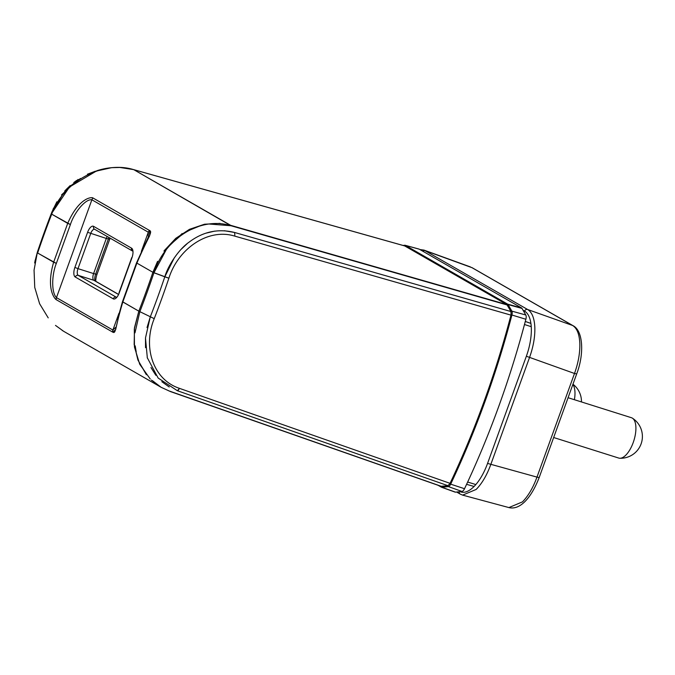 <?xml version="1.0" encoding="UTF-8"?>
<svg xmlns="http://www.w3.org/2000/svg" width="675" height="675" viewBox="0 0 675 675"><rect width="100%" height="100%" fill="white"/><g stroke="black" fill="none" stroke-linecap="round" stroke-linejoin="round"><path stroke-width="1.01" d="M510.958 315.124L234.655 236.09C207.773 227.77 177.989 249.067 168.877 278.21C177.989 249.067 207.773 227.77 234.655 236.09L510.967 315.115A432.532 188.241 -72.5 0 1 484.135 401.321A432.532 188.241 -72.5 0 1 450.065 483.351L179.525 388.378C152.803 379.612 142.636 346.756 154.229 318.668C142.636 346.756 152.803 379.612 179.525 388.37L178.386 390.066M95.369 171.214L87.429 174.243M78.081 179.449L61.509 194.948M56.869 201.791L51.916 211.967A420.441 182.976 -72.5 0 0 37.353 252.188L34.636 262.98M101.233 169.467L90.593 173.104M80.485 178.462L71.339 185.321M63.146 193.759L51.376 213.84L51.916 211.967A420.441 182.976 -72.5 0 0 37.353 252.188L34.636 262.963M101.225 169.476L96.964 170.699L69.474 187.017L51.376 213.84L51.705 214.169C63.636 180.681 103.697 160.211 133.802 169.678L404.722 245.936L506.739 304.552L230.648 225.315L133.802 169.678L404.713 245.936M115.611 327.426L112.894 330.041L56.464 297.624C51.199 292.427 51.781 274.48 56.337 263.41C51.781 274.48 51.199 292.427 56.464 297.624L91.884 199.792L56.464 297.624A4.151 3.721 119.9 0 0 56.236 299.683C55.131 299.076 45.664 289.642 53.637 262.221L67.703 223.366C79.178 197.083 92.121 196.855 93.04 198.02A4.151 3.721 119.9 0 0 91.884 199.792L148.306 232.208A4.151 3.721 -60.1 0 1 149.462 230.437L93.04 198.02A4.151 3.721 119.9 0 0 91.884 199.792C85.126 198.72 73.955 213.224 70.403 224.547C73.955 213.224 85.126 198.72 91.884 199.792L148.306 232.208L148.306 237.102L148.306 232.208L141.362 251.412L148.306 232.208A4.151 3.721 -60.1 0 1 149.462 230.437L93.04 198.02C92.121 196.855 79.178 197.083 67.703 223.366L51.705 214.169C63.636 180.681 103.697 160.211 133.802 169.678L231.044 225.745L507.136 304.965L510.916 311.529L234.613 232.487L224.429 230.74M140.712 253.817L149.673 235.642L149.462 230.437C153.031 231.82 148.154 236.731 136.89 263.107L122.487 301.683L138.831 311.167L134.317 329.029L134.452 347.043L139.7 364.222L150.23 378.996M147.023 327.569L150.238 317.039A420.441 182.976 -72.5 0 0 164.801 276.809L168.877 278.21A422.812 184.013 107.5 0 1 161.764 298.561A422.812 184.013 107.5 0 0 168.877 278.21L152.896 272.303L157.562 261.36L152.896 272.303L136.89 263.107L122.825 301.97L138.831 311.167L134.502 327.653L134.165 344.52L137.945 360.087L146.374 374.735M164.261 250.636L175.77 238.343L189.464 229.331L204.525 224.227L220.118 223.374M147.344 358.054L145.479 337.989L150.238 317.039A420.441 182.976 -72.5 0 0 164.801 276.809L153.934 272.767L166.16 249.86M171.948 243.194L180.832 235.499M189.169 230.327L199.353 226.15M209.326 224.032L231.044 225.745L507.136 304.965M234.832 235.195L234.613 232.487C218.152 228.378 202.913 231.652 188.907 242.291C179.364 248.872 168.362 264.71 164.801 276.809L174.378 257.69M181.195 249.261L187.118 243.7M205.9 233.187L214.701 231.12M450.065 483.351L179.525 388.378L177.339 390.707L158.136 378.025L147.218 357.598M145.522 347.65L145.488 337.871M449.896 483.697L450.664 484.161A4.421 1.924 107.5 0 1 449.533 485.89A4.421 1.924 107.5 0 1 448.352 486.591A0.667 0.591 -96.2 0 1 447.947 485.781L449.896 483.697L447.879 485.671L177.339 390.707L447.879 485.671L441.467 486.371L168.725 390.825M151.343 380.076L161.148 387.315L64.336 331.703L161.148 387.315L153.318 381.839M115.602 327.442L112.894 330.041L56.464 297.624A4.151 3.721 119.9 0 0 56.236 299.683L112.666 332.1C116.016 334.066 114.657 329.273 122.825 301.97L121.289 306.501M119.846 311.462L115.627 329.678L112.666 332.1L56.236 299.683C55.131 299.067 45.664 289.642 53.637 262.221L37.277 252.788A407.008 177.128 107.5 0 1 51.376 213.84A407.008 177.128 107.5 0 0 37.277 252.788L34.062 270.118L34.746 287.423L39.614 303.75L48.22 317.874M55.493 325.401L63.636 331.29M37.631 253.032L56.337 263.41L70.403 224.547L51.705 214.169A405.228 176.361 107.5 0 0 37.631 253.032A405.228 176.361 107.5 0 1 51.705 214.169L51.916 211.967L37.353 252.188L34.923 261.47L37.353 252.188L53.494 208.212M97.04 274.252L109.755 239.127A9.956 4.328 107.5 0 1 110.126 238.174A9.956 4.328 107.5 0 0 109.755 239.127L106.312 238.452A5.805 2.523 107.5 0 1 107.224 236.503A5.805 2.523 107.5 0 0 106.312 238.452L87.607 232.301A8.294 3.611 -72.5 0 1 93.614 226.361L131.566 248.172A8.294 3.611 -72.5 0 1 131.946 257.774L119.23 292.891A8.294 3.611 -72.5 0 1 113.231 298.831L75.271 277.028A8.294 3.611 -72.5 0 1 74.891 267.427L87.607 232.301A8.294 3.611 -72.5 0 1 93.614 226.361A2.489 2.228 119.9 0 0 94.508 229.196A2.489 2.228 119.9 0 1 93.614 226.361L131.566 248.172A2.489 2.228 -60.1 0 0 132.334 250.923A2.489 2.228 -60.1 0 1 131.566 248.172A8.294 3.611 -72.5 0 1 131.946 257.774L119.23 292.891A8.294 3.611 -72.5 0 1 113.231 298.831A2.489 2.228 -60.1 0 1 116.193 297.169L78.249 275.366A2.489 2.228 119.9 0 0 75.271 277.028A8.294 3.611 -72.5 0 1 74.891 267.427L77.988 268.65A5.805 2.523 -72.5 0 0 78.249 275.366L116.193 297.169A2.489 2.228 -60.1 0 0 113.231 298.831L75.271 277.028A2.489 2.228 119.9 0 1 78.249 275.366L93.867 280.302A5.805 2.523 107.5 0 1 93.606 273.577L95.656 274.109A7.02 3.054 -72.5 0 0 95.023 280.876A7.02 3.054 -72.5 0 1 95.656 274.109L97.04 274.252L109.755 239.127L108.363 238.984L95.656 274.109L97.04 274.252A9.956 4.328 107.5 0 0 95.774 281.306A9.956 4.328 107.5 0 1 97.04 274.252M454.908 492.033A4.978 2.168 -72.5 0 0 455.06 492.1A4.978 2.168 -72.5 0 0 455.507 492.151L461.928 491.451A4.978 2.168 -72.5 0 0 464.527 488.717A433.797 188.789 -72.5 0 0 498.859 406.097A433.797 188.789 -72.5 0 0 525.867 319.267A4.978 2.168 -72.5 0 0 525.8 314.997L522.011 308.433A4.978 2.168 -72.5 0 0 521.547 307.943L419.251 249.176A4.978 2.168 -72.5 0 0 419.023 249.075A4.978 2.168 -72.5 0 0 418.778 249.041M404.08 245.734L404.578 245.86A0.667 0.591 119.9 0 1 405.371 245.371L507.667 304.138L521.547 307.943M525.867 319.267L511.059 314.744L511.026 311.521L506.874 304.627A0.667 0.591 -60.1 0 1 507.667 304.138A4.421 1.924 107.5 0 1 508.081 304.577L511.869 311.141A0.667 0.557 150 0 0 511.026 311.521M511.059 314.744L510.916 311.529L234.613 232.487M447.947 485.781L440.952 486.278M138.333 259.343L136.89 263.107L136.553 262.82L122.487 301.683L136.89 263.107L152.896 272.303A405.228 176.361 107.5 0 1 138.831 311.167L154.229 318.659L138.831 311.167A405.228 176.361 107.5 0 0 152.896 272.303L153.934 272.767C164.666 238.891 200.095 216.008 231.044 225.754L506.739 304.552M163.949 251.066L182.149 233.542M96.964 170.699L96.938 170.707C104.574 168.252 112.202 167.172 119.863 167.459L133.616 169.602L119.846 167.459L111.603 167.678L94.61 171.458M148.306 237.102L136.553 262.82L148.306 237.102M169.222 386.986L161.84 381.696M155.866 375.334L150.964 367.554M159.713 386.218L152.432 380.649M145.851 373.368L140.712 364.939M136.223 352.004L135.203 345.853M134.983 332.843L139.843 311.707A407.008 177.128 107.5 0 0 153.934 272.767A407.008 177.128 107.5 0 1 139.843 311.707M424.01 250.104L527.639 309.504C531.984 312.179 534.381 318.136 534.828 327.367C535.106 336.766 533.343 346.807 529.529 357.488L490.733 464.662C486.827 475.293 481.967 483.553 476.153 489.451L462.628 495.121L508.899 507.575L522.425 501.905C528.238 496.007 533.09 487.747 536.979 477.107L487.561 463.413L526.357 356.257A38.947 16.951 107.5 0 0 524.585 311.141L523.066 310.264M526.357 356.248L574.501 373.477C578.323 362.796 580.095 352.755 579.817 343.356C579.369 334.125 576.965 328.168 572.611 325.485L527.639 309.504A2.489 2.228 -60.2 0 0 524.585 311.141M422.913 251.277A2.489 2.228 119.9 0 1 425.275 250.703L472.238 267.764A4.151 3.721 119.9 0 0 471.698 267.511L572.611 325.485A4.151 3.721 -60.2 0 1 573.151 325.738L573.151 325.738C583.36 330.961 584.204 354.535 576.678 373.933L574.501 373.477L536.979 477.107L539.165 477.571C530.837 499.044 519.429 510.292 508.882 507.575M553.66 437.518L618.705 458.055A21.153 9.205 -72.5 0 0 619.793 458.249A21.153 9.205 -72.5 0 0 633.209 442.564A21.153 9.205 -72.5 0 0 632.441 418.196A21.153 9.205 -72.5 0 0 631.446 417.724L568.072 397.71M574.391 399.71A21.153 9.205 -72.5 0 0 572.856 384.48M133.27 169.577L133.802 169.678M161.764 298.561A422.812 184.013 107.5 0 1 154.229 318.668A422.812 184.013 107.5 0 0 161.764 298.561M170.977 391.669L441.467 486.371M112.666 332.1A4.151 3.721 -60.1 0 1 112.894 330.041L118.943 313.318L112.894 330.041A4.151 3.721 -60.1 0 0 112.666 332.1M94.601 229.247A5.805 2.523 -72.5 0 0 90.703 233.525L77.988 268.65L93.606 273.577L106.312 238.452L87.607 232.301L74.891 267.427L77.988 268.65A5.805 2.523 -72.5 0 0 78.249 275.366L93.867 280.302A5.805 2.523 107.5 0 1 93.606 273.577L95.656 274.109L108.363 238.984L106.312 238.452L93.606 273.577L77.988 268.65L90.703 233.525A5.805 2.523 -72.5 0 1 94.601 229.247M108.987 237.516A7.02 3.054 -72.5 0 0 108.363 238.984A7.02 3.054 -72.5 0 1 108.987 237.516M94.525 280.589A4.151 3.721 119.9 0 0 93.867 280.302L118.328 294.359L93.867 280.302A4.151 3.721 119.9 0 1 94.525 280.589L118.361 294.283L94.525 280.589M525.293 321.443L530.904 323.401M404.139 245.725A0.667 0.591 -96.2 0 1 404.831 245.261A4.421 1.924 107.5 0 1 405.169 245.287L405.169 245.287A4.421 1.924 107.5 0 1 405.371 245.371L419.251 249.176M419.023 249.075L405.169 245.287L402.992 245.43M522.011 308.433L508.081 304.577A0.667 0.557 150 0 0 507.246 304.957M464.527 488.717L450.664 484.161A433.24 188.544 107.5 0 0 484.954 401.65A433.24 188.544 107.5 0 0 511.928 314.93A4.421 1.924 107.5 0 0 512.215 312.744A4.421 1.924 107.5 0 0 511.869 311.141L525.8 314.997M441.534 486.481A0.667 0.591 83.8 0 0 441.939 487.299A4.421 1.924 107.5 0 1 441.534 487.249A4.421 1.924 107.5 0 1 441.399 487.19A0.667 0.591 -60.1 0 1 441.087 486.363M438.05 485.274L441.534 487.249L455.06 492.1M461.928 491.451L448.36 486.591L441.939 487.299L455.507 492.151M441.239 487.097L438.092 485.283M53.637 262.221L67.703 223.366L70.403 224.547L56.337 263.41L53.637 262.221M487.561 463.413A38.947 16.951 107.5 0 1 460.055 491.653M456.604 492.033L460.266 494.134A2.489 2.228 -60.1 0 1 459.253 491.746M525.285 321.477L530.913 323.435M475.833 484.557L467.648 482.043M524.475 324.523L531.25 326.683M66.007 189.65L70.276 185.482M87.817 174.066L95.369 171.222M170.598 391.627L161.182 387.332L170.598 391.627L441.096 486.337M35.142 260.39L34.914 261.529L35.142 260.39M132.342 250.931L94.508 229.196L132.342 250.931M119.028 292.722L131.743 257.597L119.028 292.722M404.527 245.86L133.608 169.602M62.134 330.362L64.328 331.695M64.665 191.118L66.572 189.059M73.769 182.562L76.596 180.461M87.514 174.201L95.099 171.307M122.487 301.683L117.534 319.41M424.001 250.104L419.884 249.539M460.266 494.134L462.628 495.121M472.238 267.764L573.151 325.738M424.018 250.113L470.441 266.929M576.678 373.933L539.165 477.571M619.793 458.249A21.777 21.777 0 0 0 632.441 418.196M581.462 401.937A21.777 21.777 0 0 0 572.957 384.21M474.078 486.456L466.585 484.329"/></g></svg>
